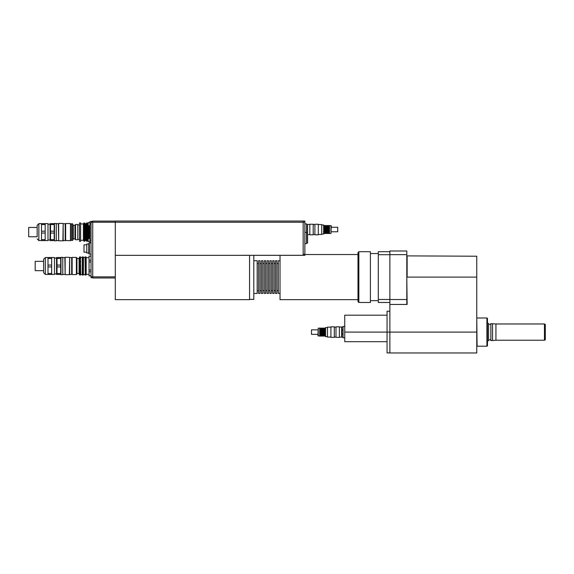<?xml version="1.0" encoding="UTF-8"?>
<svg xmlns="http://www.w3.org/2000/svg" width="574" height="574" viewBox="0 0 574 574"><rect width="100%" height="100%" fill="white"/><g stroke="black" fill="none" stroke-linecap="round" stroke-linejoin="round"><path stroke-width="0.86" d="M343.051 333.925L341.917 333.925L341.917 330.272L343.051 330.272M341.917 333.925L341.917 337.175L343.051 337.175M343.051 327.022L341.917 327.022L341.917 330.272M344.744 326.455L343.051 326.455L343.051 337.742L344.744 337.742M406.801 277.091L407.138 304.457L389.875 304.457L389.875 352.974L476.757 352.974L476.757 256.219L406.801 255.882M406.801 254.655L406.801 251.003L389.875 251.003L389.875 254.655L406.801 254.655L406.801 299.535L389.875 299.535L389.875 304.457M406.801 304.191L406.801 299.535M477.094 317.996L486.91 317.996L486.91 346.201L477.094 346.201L476.757 317.659M544.453 340.224L545.3 339.736L545.3 324.461L544.453 323.973L544.453 340.224L495.936 340.224L495.936 323.973L490.856 323.636L490.856 340.561L492.549 340.561L492.549 323.636M495.936 340.224L492.549 340.561M490.856 339.858L488.603 339.858M487.477 341.092L488.603 340.683L488.603 323.514L487.477 323.105M389.875 299.484L378.309 299.484L378.309 302.484L389.875 302.484M389.875 251.706L378.309 251.706L378.309 299.484M389.875 254.705L378.309 254.705M387.055 315.176L344.744 315.176L344.744 341.688L387.055 341.688M389.875 299.535L389.875 254.655M389.875 311.223L387.055 311.223L387.055 352.917L389.875 352.917M486.91 346.201L487.477 345.878L487.477 318.319L486.91 317.996M306.545 243.06L307.564 243.06L307.564 224.441L307.564 232.901L306.545 232.901M304.859 243.62L306.545 243.62L306.545 223.874L304.859 223.874M304.859 255.322L303.165 255.322L303.165 221.026L115.295 221.026L115.295 255.33L304.859 255.322L304.859 221.055L303.165 221.055L304.859 221.055M86.81 244.833L83.991 244.833L83.991 252.165L86.81 252.165M88.783 243.986L86.81 243.986L86.81 253.012L88.783 253.012M89.35 243.426L88.783 243.426L88.783 253.579L89.35 253.579M91.036 242.859L89.35 242.859L89.35 254.146L91.036 254.146M89.042 275.864L89.042 256.119L89.042 275.864L91.036 275.864M91.036 256.176L89.042 256.176M89.042 260.173L91.036 260.173M91.036 261.995L89.042 261.995M89.042 269.988L91.036 269.988M89.042 275.807L91.036 275.807M91.036 271.811L89.042 271.811M89.91 238.54L88.217 238.54L88.217 241.64L89.91 241.64M89.91 222.583L88.217 222.583L88.217 225.69L89.91 225.69M79.477 222.949L79.477 241.281L80.604 241.281L80.604 222.949L79.477 222.949M89.164 225.69L89.164 238.54M87.858 223.817L87.858 240.406L87.392 241.209L87.392 223.021L88.217 223.817M85.239 223.817L85.239 240.406L84.773 241.209L84.773 223.021L85.239 223.817L86.086 223.817L86.086 240.406L86.545 241.209L87.392 241.209M86.086 223.817L86.545 223.021L86.545 241.209M80.604 223.932L83.402 223.932L83.926 223.021L83.926 241.209L84.773 241.209M88.705 225.69L88.705 238.54M83.402 223.932L83.402 240.291L83.926 241.209M91.036 221.679L89.91 221.679L89.91 242.551L91.036 242.551M91.036 223.939L89.91 223.939M91.036 240.291L89.91 240.291M92.73 221.392L91.036 221.392L91.036 277.694L92.73 277.694M92.73 276.733L91.036 276.733M115.295 221.112L92.73 221.112L92.73 277.981L115.295 277.981M115.295 276.847L92.73 276.847M115.295 255.33L115.295 299.657L249.568 299.657L249.568 255.33M280.033 255.33L280.033 299.657L357.997 299.657M358.843 251.706L357.997 252.553L357.997 301.637L358.843 302.484L370.409 302.484L370.409 251.706L358.843 251.706L358.843 302.484M253.801 260.732L257.181 260.732L257.181 293.458L253.801 293.458M257.181 290.631L258.594 290.631M258.594 260.732L258.594 293.458L260.008 293.458L260.008 260.732L258.594 260.732M260.008 290.631L261.414 290.631M261.414 260.732L261.414 293.458L262.827 293.458L262.827 260.732L261.414 260.732M262.827 290.631L264.234 290.631M264.234 260.732L264.234 293.458L265.647 293.458L265.647 260.732L264.234 260.732M265.647 290.631L267.053 290.631M267.053 260.732L267.053 293.458L268.467 293.458L268.467 260.732L267.053 260.732M268.467 290.631L269.88 290.631M269.88 260.732L269.88 293.458L271.287 293.458L271.287 260.732L269.88 260.732M271.287 290.631L272.7 290.631M272.7 260.732L272.7 293.458L274.107 293.458L274.107 260.732L272.7 260.732M274.107 290.631L275.52 290.631M275.52 260.732L275.52 293.458L276.926 293.458L276.926 260.732L275.52 260.732M276.926 290.631L278.34 290.631M280.033 260.732L278.34 260.732L278.34 293.458L280.033 293.458M249.568 299.406L253.801 299.406L253.801 255.33M63.169 223.709L62.889 240.8L65.199 240.52L65.199 223.709L63.169 223.709L63.169 240.52M56.288 223.709L58.376 223.709L58.656 240.8L58.656 223.422L62.889 223.422M58.656 240.8L62.889 240.8M37.159 227.462L28.7 227.462L28.7 236.768L37.159 236.768L37.159 225.345L37.159 236.768M37.159 238.884L38.853 240.578L47.994 240.578L47.994 223.652L41.507 223.652L41.507 224.585L45.174 224.585L45.174 231.179L41.507 231.179L41.507 224.585M41.507 233.044L45.174 233.044L45.174 239.645L41.507 239.645L41.507 231.179M50.534 239.645L50.534 240.578L54.2 240.578L54.2 239.645L50.534 239.645L50.534 233.044L54.2 233.044L54.2 239.645M50.534 224.585L50.534 223.652L54.2 223.652L54.2 231.179L50.534 231.179L50.534 224.585L54.2 224.585M54.2 231.179L54.2 233.044M50.534 233.044L50.534 231.179M45.174 231.179L45.174 233.044M45.174 223.652L45.174 224.585M45.174 239.645L45.174 240.578M50.06 223.652L50.06 240.578M41.507 239.645L41.507 240.578M47.994 240.011L49.967 240.011M54.48 223.422L54.48 240.8L56.288 240.8L56.288 223.422L54.2 223.709M56.288 240.52L58.376 240.52M65.651 223.537L65.429 240.463L70.444 240.685L70.444 223.537L65.651 223.537L65.651 240.685M70.444 240.154L71.463 240.154M71.463 223.788L71.463 240.434L72.589 240.434L72.589 223.788L71.463 223.788M72.589 223.788L73.271 225.345L73.271 238.884L72.589 240.434M73.271 225.345L74.964 225.345L74.964 238.884L75.524 239.745L77.784 239.745L77.784 224.484L75.524 224.484L75.524 239.745M73.271 238.884L74.964 238.884M69.655 257.582L69.375 274.681L71.685 274.394L71.685 257.582L69.655 257.582L69.655 274.394M62.774 257.582L64.862 257.582L65.142 274.681L65.142 257.303L69.375 257.303M65.142 274.681L69.375 274.681M43.653 261.335L35.186 261.335L35.186 270.648L43.653 270.648M86.15 273.21L86.15 273.913L85.131 273.913L85.131 273.21L86.15 273.21M83.381 273.21L83.381 273.913L82.362 273.913L82.362 273.21L83.381 273.21M86.15 273.913L85.928 274.322L85.131 273.913M83.381 273.913L83.151 274.322L82.362 273.913M80.604 273.913L79.815 274.322L79.585 273.21L80.604 273.21L80.604 273.913L79.585 273.913M86.15 269.751L86.15 270.971L85.131 270.971L85.131 269.751L86.15 269.751M83.381 269.751L83.381 270.971L82.362 270.971L82.362 269.751L83.381 269.751M86.15 270.971L85.131 270.971M83.381 270.971L82.362 270.971M80.604 270.971L79.815 271.287L79.585 269.751L80.604 269.751L80.604 270.971L79.585 270.971M86.15 265.288L86.15 266.695L85.131 266.695L85.131 265.288L86.15 265.288L85.131 265.288M83.381 265.288L83.381 266.695L82.362 266.695L82.362 265.288L83.381 265.288L82.362 265.288M86.15 266.695L85.131 266.695M83.381 266.695L82.362 266.695M80.604 266.695L79.585 266.695L79.815 265.145L80.604 265.288L80.604 266.695L79.585 266.695M80.604 265.288L79.585 265.288M86.15 261.005L86.15 262.232L85.131 262.232L85.131 261.005L85.928 260.696L86.15 261.005L85.131 261.005M83.381 261.005L83.381 262.232L82.362 262.232L82.362 261.005L83.151 260.696L83.381 261.005L82.362 261.005M80.604 262.232L79.585 262.232L79.815 260.696L80.604 261.005L80.604 262.232M80.604 261.005L79.585 261.005M86.15 258.063L86.15 258.774L85.131 258.774L85.361 257.661L85.928 257.661L86.15 258.063L85.131 258.063M83.381 258.063L83.381 258.774L82.362 258.774L82.584 257.661L83.151 257.661L83.381 258.063L82.362 258.063M80.604 258.774L79.585 258.774L79.815 257.661L80.374 257.661L80.604 258.774M80.604 258.063L79.585 258.063M86.15 257.245L85.361 256.865L85.928 256.865L85.928 257.661M83.395 274.738L83.474 257.389L85.038 257.389L85.361 256.865L85.361 257.661M83.381 257.245L82.584 256.865L83.151 256.865L83.151 257.661M82.362 257.245L82.584 256.865L82.584 257.661M80.704 274.594L80.374 256.865L79.815 256.865L79.083 258.092L79.083 273.891L79.815 275.118L80.704 274.594L82.34 274.738M79.815 257.661L79.815 256.865L80.374 256.865L80.374 257.661M80.374 258.508L80.374 260.696M79.815 258.508L79.815 260.696M80.374 262.16L80.374 265.145M79.815 262.16L79.815 265.145M80.374 266.838L80.374 269.823M79.815 266.838L79.815 269.823M80.374 271.287L80.374 273.475M79.815 271.287L79.815 273.475M79.815 274.322L79.815 275.118M80.374 274.322L80.374 275.118M83.151 258.508L83.151 260.696M82.584 258.508L82.584 260.696M83.151 262.16L83.151 265.145M82.584 262.16L82.584 265.145M83.151 266.838L83.151 269.823M82.584 266.838L82.584 269.823M83.151 271.287L83.151 273.475M82.584 271.287L82.584 273.475M82.584 274.322L82.584 275.118L83.381 274.738M83.151 274.322L83.151 275.118M80.704 257.389L82.261 257.389L82.261 274.594M82.362 274.738L82.584 275.118M85.928 258.508L85.928 260.696M85.361 258.508L85.361 260.696M85.928 262.16L85.928 265.145M85.361 262.16L85.361 265.145M85.928 266.838L85.928 269.823M85.361 266.838L85.361 269.823M85.928 271.287L85.928 273.475M85.361 271.287L85.361 273.475M85.361 274.322L85.361 275.118L86.15 274.738M85.928 274.322L85.928 275.118M85.038 257.389L85.361 275.118M86.172 257.245L86.172 274.738M76.371 257.417L76.371 274.566L76.938 273.999L76.938 257.977L76.371 257.417L72.137 257.417L72.137 274.566L76.371 274.566M83.474 274.594L85.038 274.594M86.416 274.315L88.783 274.315M45.346 274.451L45.346 257.525L43.653 259.218L43.653 272.758L45.346 274.451L54.48 274.451L54.48 257.525L47.994 257.525L47.994 258.458L51.66 258.458L51.66 265.059L47.994 265.059L47.994 258.458M47.994 266.924L51.66 266.924L51.66 273.518L47.994 273.518L47.994 265.059M57.02 273.518L57.02 274.451L60.686 274.451L60.686 273.518L57.02 273.518L57.02 266.924L60.686 266.924L60.686 273.518M57.02 258.458L57.02 257.525L60.686 257.525L60.686 265.059L57.02 265.059L57.02 258.458L60.686 258.458M60.686 265.059L60.686 266.924M57.02 266.924L57.02 265.059M51.66 265.059L51.66 266.924M51.66 257.525L51.66 258.458M51.66 273.518L51.66 274.451M56.546 257.525L56.546 274.451M47.994 273.518L47.994 274.451M54.48 273.891L56.46 273.891M60.973 257.303L60.973 274.681L62.774 274.681L62.774 257.303L60.686 257.582M62.774 274.394L64.862 274.394M72.137 257.417L72.137 274.566M76.938 273.439L79.083 273.439M339.385 337.175L341.638 337.175L341.638 327.022L339.385 327.022M339.385 337.376L339.385 326.821L335.998 326.821L335.998 337.376L339.385 337.376M335.998 337.06L334.305 337.06M334.305 337.376L334.305 326.821L330.918 326.821L330.918 337.376L334.305 337.376M330.918 337.06L327.474 337.06L327.474 327.137L330.918 327.137M318.226 336.048L318.226 328.149L317.946 335.768L319.696 336.048L319.696 328.149L318.226 328.149M327.474 336.615L325.558 336.615L325.558 327.589L327.474 327.589M325.558 336.615L324.999 336.048L324.999 328.149L325.558 327.589M324.999 336.048L324.489 336.048L324.489 328.149L319.696 328.149M324.489 336.048L323.923 336.048L323.923 328.149M323.923 336.048L323.076 336.048L323.076 328.149M323.076 336.048L322.516 336.048L322.516 328.149M322.516 336.048L321.67 336.048L321.67 328.149M321.67 336.048L321.103 336.048L321.103 328.149M321.103 336.048L320.256 336.048L320.256 328.149M320.256 336.048L319.696 336.048M317.946 334.355L311.481 334.355L311.481 329.842L317.946 329.842M307.564 234.594L309.824 234.594M309.824 224.24L309.824 234.795L313.203 234.795L313.203 224.24L309.824 224.24M313.203 234.479L314.896 234.479M314.896 224.24L314.896 234.795L318.283 234.795L318.283 224.24L314.896 224.24M318.283 224.556L321.727 224.556L321.727 234.479L318.283 234.479M330.976 225.568L330.976 233.467L331.255 225.847L329.512 225.568L329.512 233.467L330.976 233.467M321.727 234.034L323.643 234.034L323.643 225.008L321.727 225.008M323.643 225.008L324.21 225.568L324.21 233.467L323.643 234.034M324.21 225.568L324.712 225.568L324.712 233.467L329.512 233.467M324.21 233.467L324.712 233.467M324.712 225.568L325.279 225.568L325.279 233.467M325.279 225.568L326.125 225.568L326.125 233.467M326.125 225.568L326.692 225.568L326.692 233.467M326.692 225.568L327.532 225.568L327.532 233.467M327.532 225.568L328.098 225.568L328.098 233.467M328.098 225.568L328.945 225.568L328.945 233.467M331.255 227.261L337.72 227.261L337.72 231.774L331.255 231.774M476.757 277.091L407.138 277.091L407.138 256.219M476.757 332.102L344.744 332.102M303.165 254.253L304.859 254.253M303.165 222.21L304.859 222.21M91.036 222.238L303.165 222.238M38.853 240.578L38.853 223.652L37.159 225.345M544.453 323.973L495.936 323.973M490.856 324.339L488.603 324.339M378.309 253.543L370.409 253.543M378.309 300.647L370.409 300.647M306.545 224.441L309.824 224.441M304.859 232.341L306.545 232.341M89.042 256.119L91.036 256.119M79.477 224.922L77.784 224.922M79.477 239.308L77.784 239.308M86.545 223.021L87.392 223.021M83.926 223.021L84.773 223.021M87.858 240.406L88.217 240.406M85.239 240.406L86.086 240.406M80.604 240.291L83.402 240.291M304.859 254.526L357.997 254.526M257.181 263.552L258.594 263.552M260.008 263.552L261.414 263.552M262.827 263.552L264.234 263.552M265.647 263.552L267.053 263.552M268.467 263.552L269.88 263.552M271.287 263.552L272.7 263.552M274.107 263.552L275.52 263.552M276.926 263.552L278.34 263.552M38.853 223.652L41.507 223.652M47.994 224.212L49.967 224.212M70.444 224.075L71.463 224.075M74.964 225.345L75.524 224.484M86.416 257.669L88.783 257.669M45.346 257.525L47.994 257.525M54.48 258.092L56.46 258.092M76.938 258.544L79.083 258.544M335.998 327.137L334.305 327.137M324.999 328.149L324.489 328.149M313.203 224.556L314.896 224.556M329.512 225.568L328.945 225.568"/></g></svg>
